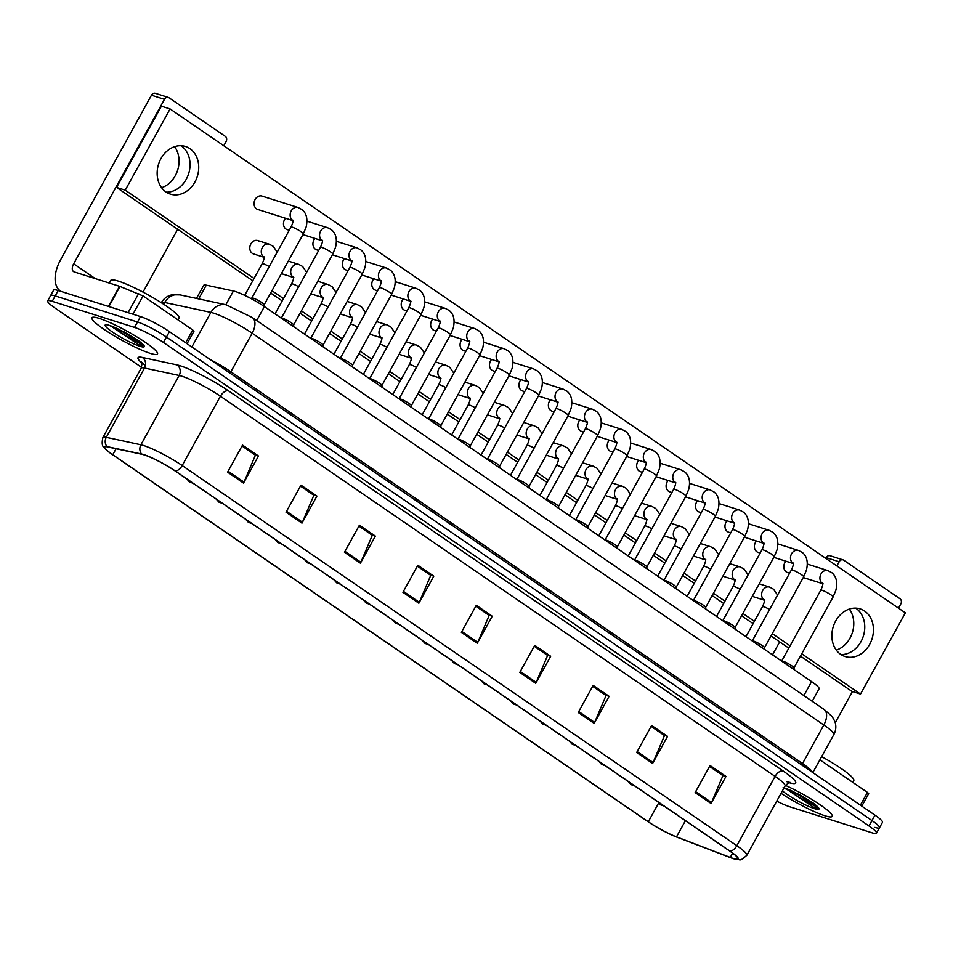 <?xml version="1.0" encoding="UTF-8"?>
<svg xmlns="http://www.w3.org/2000/svg" width="953" height="953" viewBox="0 0 953 953"><rect width="100%" height="100%" fill="white"/><g stroke="black" fill="none" stroke-linecap="round" stroke-linejoin="round"><path stroke-width="1.43" d="M196.485 298.42L203.716 285.316A23.42 3.264 28.9 0 1 206.277 285.161L233.437 290.999A23.42 3.264 28.9 0 1 235.451 291.547A23.42 3.264 28.9 0 1 264.386 306.592L811.575 681.609A23.42 3.264 28.9 0 1 819.08 688.816L812.194 701.277M99.219 318.385A37.477 5.218 -151.1 0 0 91.905 317.754A37.477 5.218 -151.1 0 0 112.502 334.801A37.477 5.218 -151.1 0 0 150.217 353.337A37.477 5.218 -151.1 0 0 157.519 353.968A37.477 5.218 -151.1 0 0 136.934 336.921A37.477 5.218 -151.1 0 0 99.219 318.385A37.477 5.218 -151.1 0 0 91.905 317.754A37.477 5.218 -151.1 0 0 112.502 334.801A37.477 5.218 -151.1 0 0 150.217 353.337A37.477 5.218 -151.1 0 0 157.519 353.968A37.477 5.218 -151.1 0 0 136.934 336.921A37.477 5.218 -151.1 0 0 99.219 318.385M781.043 793.313A37.477 5.218 -151.1 0 0 824.929 815.756A37.477 5.218 -151.1 0 0 832.231 816.387A37.477 5.218 -151.1 0 0 785.463 785.379A37.477 5.218 -151.1 0 1 832.231 816.387A37.477 5.218 -151.1 0 1 824.929 815.756A37.477 5.218 -151.1 0 1 781.043 793.313M144.26 454.926A24.981 3.478 28.9 0 1 175.126 470.961L729.772 851.089A24.981 3.478 28.9 0 1 737.777 858.772A24.981 3.478 28.9 0 1 730.236 857.414L676.499 836.865A24.981 3.478 28.9 0 1 648.302 821.772L112.764 454.736A24.981 3.478 28.9 0 1 104.759 447.052A24.981 3.478 28.9 0 1 107.475 446.886L142.104 454.343A24.981 3.478 28.9 0 1 144.26 454.926M143.832 454.629A25.612 3.562 -151.1 0 0 141.628 454.033L106.998 446.588A25.612 3.562 -151.1 0 0 106.152 449.78A25.612 3.562 -151.1 0 0 112.418 454.629L647.957 821.653A25.612 3.562 -151.1 0 0 676.856 837.139L730.594 857.688A25.612 3.562 -151.1 0 0 734.715 859.046A25.612 3.562 -151.1 0 0 730.117 851.208L175.471 471.08A25.612 3.562 -151.1 0 0 143.832 454.629M776.743 801.116A23.42 3.264 -151.1 0 0 789.62 806.726L871.924 832.791A23.42 3.264 -151.1 0 0 876.498 833.196L879.476 827.776A23.42 3.264 -151.1 0 0 871.971 820.569L166.441 337.04A23.42 3.264 -151.1 0 0 137.506 321.995L55.203 295.93A23.42 3.264 -151.1 0 0 50.64 295.525A23.42 3.264 -151.1 0 1 55.203 295.93L137.506 321.995A23.42 3.264 -151.1 0 1 166.441 337.04L871.971 820.569A23.42 3.264 -151.1 0 1 879.476 827.776A23.42 3.264 -151.1 0 1 874.914 827.383M725.995 776.421L722.529 775.337L709.544 766.426L722.934 775.611L711.522 802.545A6.242 3.526 124.4 0 1 711.045 803.498L725.995 776.421L710.056 765.497L695.118 792.574L711.045 803.498M667.553 736.371L664.086 735.287L651.102 726.377L664.491 735.561L653.079 762.483A6.242 3.526 124.4 0 1 652.614 763.448L667.553 736.371L651.614 725.447L636.675 752.525L652.614 763.448M609.122 696.321L605.643 695.237L592.671 686.327L606.048 695.511L594.636 722.434A6.242 3.526 124.4 0 1 594.172 723.398L609.122 696.321L593.183 685.398L578.233 712.475L594.172 723.398M550.679 656.272L547.201 655.176L534.228 646.277L547.618 655.461L536.194 682.384A6.242 3.526 124.4 0 1 535.729 683.337L550.679 656.272L534.74 645.348L519.79 672.425L535.729 683.337M258.477 456.01L255.011 454.926L242.026 446.016L255.416 455.2L244.004 482.123A6.242 3.526 124.4 0 1 243.527 483.088L258.477 456.01L242.538 445.087L227.6 472.164L243.527 483.088M300.457 486.078L313.859 495.25L302.435 522.173A6.242 3.526 124.4 0 1 301.97 523.137L316.92 496.06L300.981 485.137L286.031 512.214L301.97 523.137M300.469 486.066L313.454 494.964L316.92 496.06M375.363 536.11L371.896 535.014L358.912 526.116L372.289 535.3L360.877 562.234A6.242 3.526 124.4 0 1 360.413 563.187L375.363 536.11L359.424 525.186L344.474 552.264L360.413 563.187M417.343 566.177L430.732 575.362L419.32 602.284A6.242 3.526 124.4 0 1 418.855 603.237L433.794 576.16L417.855 565.236L402.916 592.313L418.855 603.237M417.343 566.165L430.327 575.076L433.794 576.16M492.236 616.222L488.77 615.126L475.785 606.215L489.175 615.412L477.763 642.334A6.242 3.526 124.4 0 1 477.286 643.287L492.236 616.222L476.297 605.298L461.359 632.363L477.286 643.287M876.498 833.196A23.42 3.264 -151.1 0 0 868.981 825.989L163.451 342.449A23.42 3.264 -151.1 0 0 134.528 327.415L52.212 301.339A23.42 3.264 -151.1 0 0 47.65 300.945A23.42 3.264 -151.1 0 0 55.155 308.153L141.544 367.346M879.476 827.776L882.466 822.356A23.42 3.264 -151.1 0 0 874.961 815.16L169.431 331.62A23.42 3.264 -151.1 0 0 140.496 316.587L58.193 290.51A23.42 3.264 -151.1 0 0 53.63 290.117L47.65 300.945M264.16 304.817A7.028 0.977 -151.1 0 0 264.184 304.71A7.028 0.977 -151.1 0 0 259.99 301.434A7.028 0.977 -151.1 0 0 253.224 298.146A7.028 0.977 -151.1 0 0 251.949 297.955A7.028 0.977 -151.1 0 0 251.854 298.027M293.595 324.985A7.028 0.977 -151.1 0 0 293.607 324.878A7.028 0.977 -151.1 0 0 289.426 321.602A7.028 0.977 -151.1 0 0 282.66 318.314A7.028 0.977 -151.1 0 0 281.373 318.123A7.028 0.977 -151.1 0 0 281.302 318.183M323.031 345.153A7.028 0.977 -151.1 0 0 323.043 345.046A7.028 0.977 -151.1 0 0 318.862 341.77A7.028 0.977 -151.1 0 0 312.096 338.482A7.028 0.977 -151.1 0 0 310.809 338.291A7.028 0.977 -151.1 0 0 310.726 338.351M352.455 365.333A7.028 0.977 -151.1 0 0 352.479 365.225A7.028 0.977 -151.1 0 0 348.298 361.949A7.028 0.977 -151.1 0 0 341.531 358.662A7.028 0.977 -151.1 0 0 340.245 358.471A7.028 0.977 -151.1 0 0 340.161 358.531L379.318 287.603C381.105 283.649 381.712 281.314 381.105 280.587L381.534 281.075M381.891 385.5A7.028 0.977 -151.1 0 0 381.903 385.393A7.028 0.977 -151.1 0 0 377.722 382.117A7.028 0.977 -151.1 0 0 370.955 378.829A7.028 0.977 -151.1 0 0 369.669 378.639A7.028 0.977 -151.1 0 0 369.597 378.698L369.669 378.639M178.092 319.946L179.069 318.171A39.037 5.432 -151.1 0 0 157.614 300.409A39.037 5.432 -151.1 0 0 118.327 281.099A39.037 5.432 -151.1 0 0 110.715 280.444L109.285 283.041M111.001 326.129L138.626 344.652L142.771 345.868L141.235 342.842L138.602 340.686L124.045 331.847L108.952 325.271M143.355 345.308L123.402 334.241L113.526 327.01M141.747 343.318L117.838 328.88M852.804 782.365L853.781 780.59A39.037 5.432 -151.1 0 0 821.653 756.658M785.725 788.548L813.338 807.072L817.483 808.287L815.947 805.261L813.326 803.105L798.757 794.266L783.044 787.774M818.067 807.727L798.114 796.66L788.238 789.429M816.459 805.738L792.551 791.3M181.225 145.904A24.981 20.311 107.6 0 0 180.963 145.714A24.981 20.311 107.6 0 1 181.225 145.904A24.981 20.311 107.6 0 1 188.575 173.887A24.981 20.311 107.6 0 1 166.251 192.149A24.981 20.311 107.6 0 0 188.575 173.887A24.981 20.311 107.6 0 0 181.225 145.904M185.68 342.758L192.732 329.976L143.057 295.93L132.967 314.204M61.23 291.475A31.223 17.654 124.4 0 1 60.349 290.939A31.223 17.654 124.4 0 1 60.67 259.681L151.467 95.217A3.907 3.169 -72.4 0 1 155.303 93.311L168.3 97.432A3.907 3.169 107.6 0 0 164.464 99.338L73.667 263.802A7.803 4.408 -55.6 0 0 73.584 271.617A7.803 4.408 -55.6 0 0 74.263 271.939L119.983 286.436L143.057 295.93M223.788 145.749L226.087 141.568A3.907 3.169 107.6 0 0 225.301 136.362L168.991 97.766A3.907 3.169 107.6 0 0 168.3 97.432M177.663 229.292L142.986 292.106M192.732 329.976L193.983 331.179L187.062 343.711M174.602 146.667A24.981 20.311 -72.4 0 1 161.605 187.705M855.937 608.312A24.981 20.311 107.6 0 0 855.675 608.133A24.981 20.311 107.6 0 1 855.937 608.312A24.981 20.311 107.6 0 1 863.287 636.294A24.981 20.311 107.6 0 1 840.963 654.556A24.981 20.311 107.6 0 0 863.287 636.294A24.981 20.311 107.6 0 0 855.937 608.312M860.392 805.178L867.444 792.396L819.902 759.815M772.514 654.842L779.673 641.869M825.786 558.339L826.18 557.636A3.907 3.169 -72.4 0 1 830.015 555.73L843.012 559.852A3.907 3.169 107.6 0 0 839.176 561.746L836.865 565.927M898.5 608.169L900.799 603.988A3.907 3.169 107.6 0 0 900.013 598.782L843.703 560.185A3.907 3.169 107.6 0 0 843.012 559.852M852.47 691.533L835.269 722.696M867.444 792.396L868.695 793.599L861.786 806.119M849.326 609.086A24.981 20.311 -72.4 0 1 836.317 650.125M752.429 596.125A7.028 5.718 107.6 0 0 752.62 596.256A7.028 5.718 107.6 0 0 753.859 596.864L764.389 600.199M723.005 575.946A7.028 5.718 107.6 0 0 723.184 576.077A7.028 5.718 107.6 0 0 724.423 576.684L734.954 580.02M693.57 555.778A7.028 5.718 107.6 0 0 693.748 555.909A7.028 5.718 107.6 0 0 694.987 556.516L705.518 559.852M664.134 535.61A7.028 5.718 107.6 0 0 664.312 535.741A7.028 5.718 107.6 0 0 665.563 536.348L676.094 539.684M634.71 515.442A7.028 5.718 107.6 0 0 634.889 515.561A7.028 5.718 107.6 0 0 636.127 516.169L646.658 519.504M605.274 495.262A7.028 5.718 107.6 0 0 605.453 495.393A7.028 5.718 107.6 0 0 606.692 496.001L617.222 499.336M785.868 561.186A7.028 5.718 107.6 0 0 786.308 571.955A7.028 5.718 107.6 0 0 787.547 572.562L789.596 573.206M756.444 541.006A7.028 5.718 107.6 0 0 756.885 551.787A7.028 5.718 107.6 0 0 758.123 552.395L760.172 553.038M727.008 520.838A7.028 5.718 107.6 0 0 727.449 531.607A7.028 5.718 107.6 0 0 728.688 532.215L730.737 532.87M697.572 500.67A7.028 5.718 107.6 0 0 698.013 511.439A7.028 5.718 107.6 0 0 699.252 512.047L701.301 512.69M668.148 480.491A7.028 5.718 107.6 0 0 668.577 491.271A7.028 5.718 107.6 0 0 669.828 491.879L671.865 492.522M638.713 460.323A7.028 5.718 107.6 0 0 639.153 471.092A7.028 5.718 107.6 0 0 640.392 471.699L642.441 472.354M575.838 475.094A7.028 5.718 107.6 0 0 576.017 475.225A7.028 5.718 107.6 0 0 577.256 475.833L587.787 479.168M546.403 454.926A7.028 5.718 107.6 0 0 546.593 455.046A7.028 5.718 107.6 0 0 547.832 455.653L558.363 458.989M516.979 434.747A7.028 5.718 107.6 0 0 517.157 434.878A7.028 5.718 107.6 0 0 518.396 435.485L528.927 438.821M487.543 414.579A7.028 5.718 107.6 0 0 487.722 414.71A7.028 5.718 107.6 0 0 488.96 415.317L499.491 418.653M458.107 394.411A7.028 5.718 107.6 0 0 458.286 394.542A7.028 5.718 107.6 0 0 459.537 395.138L470.067 398.473M609.277 440.155A7.028 5.718 107.6 0 0 609.717 450.924A7.028 5.718 107.6 0 0 610.956 451.531L613.005 452.187M579.841 419.975A7.028 5.718 107.6 0 0 580.282 430.756A7.028 5.718 107.6 0 0 581.521 431.364L583.57 432.007M550.417 399.807A7.028 5.718 107.6 0 0 550.858 410.588A7.028 5.718 107.6 0 0 552.097 411.184L554.146 411.839M520.981 379.639A7.028 5.718 107.6 0 0 521.422 390.408A7.028 5.718 107.6 0 0 522.661 391.016L524.71 391.671M491.545 359.472A7.028 5.718 107.6 0 0 491.986 370.24A7.028 5.718 107.6 0 0 493.225 370.848L495.274 371.491M428.683 374.231A7.028 5.718 107.6 0 0 428.862 374.362A7.028 5.718 107.6 0 0 430.101 374.97L440.631 378.305M399.247 354.063A7.028 5.718 107.6 0 0 399.426 354.194A7.028 5.718 107.6 0 0 400.665 354.802L411.196 358.137M369.812 333.895A7.028 5.718 107.6 0 0 369.99 334.026A7.028 5.718 107.6 0 0 371.229 334.634L381.76 337.97M462.122 339.292A7.028 5.718 107.6 0 0 462.55 350.073A7.028 5.718 107.6 0 0 463.801 350.68L465.838 351.323M432.686 319.124A7.028 5.718 107.6 0 0 433.127 329.893A7.028 5.718 107.6 0 0 434.365 330.5L436.414 331.156M340.376 313.716A7.028 5.718 107.6 0 0 340.566 313.847A7.028 5.718 107.6 0 0 341.805 314.454L352.336 317.79M310.952 293.548A7.028 5.718 107.6 0 0 311.131 293.679A7.028 5.718 107.6 0 0 312.37 294.286L322.9 297.622M281.516 273.38A7.028 5.718 107.6 0 0 281.695 273.511A7.028 5.718 107.6 0 0 282.934 274.119L293.464 277.454M373.814 278.776A7.028 5.718 107.6 0 0 374.255 289.557A7.028 5.718 107.6 0 0 375.494 290.165L377.543 290.808M344.39 258.608A7.028 5.718 107.6 0 0 344.831 269.377A7.028 5.718 107.6 0 0 346.07 269.985L348.107 270.64M314.955 238.441A7.028 5.718 107.6 0 0 315.395 249.209A7.028 5.718 107.6 0 0 316.634 249.817L318.683 250.46M285.519 218.261A7.028 5.718 107.6 0 0 285.96 229.042A7.028 5.718 107.6 0 0 287.198 229.649L289.247 230.292M403.25 298.956A7.028 5.718 107.6 0 0 403.691 309.725A7.028 5.718 107.6 0 0 404.93 310.333L406.979 310.976M258.99 241.157A7.028 5.718 107.6 0 0 257.751 240.549A7.028 5.718 107.6 0 0 250.472 244.73A7.028 5.718 107.6 0 0 252.259 253.331A7.028 5.718 107.6 0 0 253.51 253.939L264.041 257.274M263.254 196.687A7.028 5.718 107.6 0 0 262.015 196.08A7.028 5.718 107.6 0 0 254.737 200.261A7.028 5.718 107.6 0 0 256.524 208.862A7.028 5.718 107.6 0 0 257.775 209.469L292.905 220.608M864.609 611.064A24.981 20.311 107.6 0 0 860.19 608.907A24.981 20.311 107.6 0 0 834.328 623.762A24.981 20.311 107.6 0 0 840.689 654.377A24.981 20.311 107.6 0 0 845.108 656.534A24.981 20.311 107.6 0 0 870.971 641.679A24.981 20.311 107.6 0 0 864.609 611.064M189.897 148.644A24.981 20.311 107.6 0 0 185.478 146.488A24.981 20.311 107.6 0 0 159.616 161.343A24.981 20.311 107.6 0 0 165.977 191.958A24.981 20.311 107.6 0 0 170.396 194.114A24.981 20.311 107.6 0 0 196.258 179.259A24.981 20.311 107.6 0 0 189.897 148.644M801.735 653.794L860.511 694.082L905.35 612.862L170.075 108.94L125.236 190.159L254.046 278.443M271.95 290.713L283.482 298.611M301.386 310.881L312.906 318.779M330.81 331.048L342.341 338.958M360.246 351.228L371.777 359.126M389.682 371.396L401.213 379.294M419.106 391.564L430.637 399.474M448.541 411.744L460.073 419.642M477.977 431.912L489.508 439.809M507.413 452.079L518.932 459.989M536.837 472.247L548.368 480.157M566.273 492.427L577.804 500.325M595.708 512.595L607.24 520.493M625.132 532.763L636.664 540.673M654.568 552.943L666.099 560.841M684.004 573.11L695.535 581.008M713.44 593.278L724.971 601.188M742.863 613.458L754.395 621.356M772.299 633.626L790.085 645.812M170.075 108.94L161.402 106.2L116.576 187.419L252.771 280.754M270.676 293.024L282.195 300.922M300.1 313.192L311.631 321.101M329.535 333.371L341.067 341.269M358.971 353.539L370.503 361.437M388.395 373.707L399.926 381.617M417.831 393.887L429.362 401.785M447.267 414.055L458.798 421.953M476.703 434.223L488.222 442.132M506.126 454.402L517.658 462.3M535.562 474.57L547.093 482.468M564.998 494.738L576.529 502.648M594.422 514.918L605.953 522.816M623.858 535.086L635.389 542.984M653.293 555.254L664.825 563.163M682.729 575.433L694.249 583.331M712.153 595.601L723.684 603.499M741.589 615.769L753.12 623.667M771.025 635.937L788.81 648.135M800.449 656.117L851.851 691.342L860.511 694.082M125.236 190.159L116.576 187.419M411.327 405.668A7.028 0.977 -151.1 0 0 411.339 405.561A7.028 0.977 -151.1 0 0 407.157 402.285A7.028 0.977 -151.1 0 0 400.391 398.997A7.028 0.977 -151.1 0 0 399.104 398.807A7.028 0.977 -151.1 0 0 399.033 398.866M440.762 425.848A7.028 0.977 -151.1 0 0 440.774 425.729A7.028 0.977 -151.1 0 0 436.593 422.465A7.028 0.977 -151.1 0 0 429.827 419.177A7.028 0.977 -151.1 0 0 428.54 418.986A7.028 0.977 -151.1 0 0 428.457 419.046L428.54 418.986M470.186 446.016A7.028 0.977 -151.1 0 0 470.21 445.909A7.028 0.977 -151.1 0 0 466.017 442.633A7.028 0.977 -151.1 0 0 459.251 439.345A7.028 0.977 -151.1 0 0 457.976 439.154A7.028 0.977 -151.1 0 0 457.893 439.214M499.622 466.184A7.028 0.977 -151.1 0 0 499.634 466.077A7.028 0.977 -151.1 0 0 495.453 462.801A7.028 0.977 -151.1 0 0 488.686 459.513A7.028 0.977 -151.1 0 0 487.4 459.322A7.028 0.977 -151.1 0 0 487.328 459.382M529.058 486.364A7.028 0.977 -151.1 0 0 529.07 486.244A7.028 0.977 -151.1 0 0 524.889 482.98A7.028 0.977 -151.1 0 0 518.122 479.681A7.028 0.977 -151.1 0 0 516.836 479.49A7.028 0.977 -151.1 0 0 516.752 479.562L555.909 408.634C557.708 404.68 558.303 402.345 557.708 401.606L558.124 402.106M558.482 506.531A7.028 0.977 -151.1 0 0 558.506 506.424A7.028 0.977 -151.1 0 0 554.324 503.148A7.028 0.977 -151.1 0 0 547.558 499.86A7.028 0.977 -151.1 0 0 546.272 499.67A7.028 0.977 -151.1 0 0 546.188 499.729L546.272 499.67M587.918 526.699A7.028 0.977 -151.1 0 0 587.93 526.592A7.028 0.977 -151.1 0 0 583.748 523.316A7.028 0.977 -151.1 0 0 576.982 520.028A7.028 0.977 -151.1 0 0 575.695 519.838A7.028 0.977 -151.1 0 0 575.624 519.897M617.353 546.879A7.028 0.977 -151.1 0 0 617.365 546.76A7.028 0.977 -151.1 0 0 613.184 543.496A7.028 0.977 -151.1 0 0 606.418 540.196A7.028 0.977 -151.1 0 0 605.131 540.006A7.028 0.977 -151.1 0 0 605.06 540.077L605.131 540.006M646.789 567.047A7.028 0.977 -151.1 0 0 646.801 566.94A7.028 0.977 -151.1 0 0 642.62 563.664A7.028 0.977 -151.1 0 0 635.854 560.376A7.028 0.977 -151.1 0 0 634.567 560.185A7.028 0.977 -151.1 0 0 634.484 560.245L634.567 560.185M676.213 587.215A7.028 0.977 -151.1 0 0 676.237 587.108A7.028 0.977 -151.1 0 0 672.044 583.832A7.028 0.977 -151.1 0 0 665.277 580.544A7.028 0.977 -151.1 0 0 664.003 580.353A7.028 0.977 -151.1 0 0 663.919 580.413M705.649 607.383A7.028 0.977 -151.1 0 0 705.661 607.275A7.028 0.977 -151.1 0 0 701.479 604.011A7.028 0.977 -151.1 0 0 694.713 600.712A7.028 0.977 -151.1 0 0 693.427 600.521A7.028 0.977 -151.1 0 0 693.355 600.581L732.5 529.665C734.298 525.711 734.894 523.376 734.298 522.637L734.715 523.137M735.085 627.562A7.028 0.977 -151.1 0 0 735.097 627.455A7.028 0.977 -151.1 0 0 730.915 624.179A7.028 0.977 -151.1 0 0 724.149 620.891A7.028 0.977 -151.1 0 0 722.862 620.701A7.028 0.977 -151.1 0 0 722.779 620.76M764.509 647.73A7.028 0.977 -151.1 0 0 764.532 647.623A7.028 0.977 -151.1 0 0 760.351 644.347A7.028 0.977 -151.1 0 0 753.585 641.059A7.028 0.977 -151.1 0 0 752.298 640.869A7.028 0.977 -151.1 0 0 752.215 640.928M820.795 590.181A7.028 0.977 -151.1 0 1 822.165 590.3A7.028 0.977 -151.1 0 1 831.147 595.017A7.028 0.977 -151.1 0 1 833.101 596.971L793.968 667.862A7.028 0.977 -151.1 0 0 793.956 667.791A7.028 0.977 -151.1 0 0 789.775 664.527A7.028 0.977 -151.1 0 0 783.009 661.227A7.028 0.977 -151.1 0 0 781.722 661.037A7.028 0.977 -151.1 0 0 781.651 661.096L820.795 590.181C822.594 586.226 823.189 583.891 822.594 583.153L823.023 583.653M225.849 304.734L233.437 290.999M256.679 320.553L264.386 306.592M198.689 298.897L206.277 285.161M803.867 695.571L811.575 681.609M141.711 362.962A39.037 5.432 28.9 0 1 142.295 357.435L176.924 364.88A39.037 5.432 28.9 0 1 228.506 390.861L783.152 770.989A7.803 4.408 -55.6 0 0 775.075 776.385L220.429 396.257A31.223 4.348 -151.1 0 0 181.856 376.209A31.223 4.348 -151.1 0 0 179.164 375.47L144.534 368.025A31.223 4.348 -151.1 0 0 141.139 368.227C142.068 364.117 142.116 362.045 141.282 361.997L145.392 365.761M783.152 770.989A39.037 5.432 28.9 0 1 789.227 782.699M785.093 785.987A31.223 4.348 -151.1 0 0 775.075 776.385L736.824 845.692A31.223 4.348 28.9 0 1 746.83 855.294L785.093 785.987C788.083 783.009 789.823 781.865 790.287 782.544L786.678 781.663M106.152 449.78C105.128 447.16 100.506 448.482 102.876 437.534A31.223 4.348 28.9 0 1 106.283 437.332L140.913 444.777A31.223 4.348 28.9 0 1 143.593 445.516A31.223 4.348 28.9 0 1 182.178 465.564A7.803 4.408 124.4 0 1 175.471 471.08M141.628 454.033A7.803 7.016 102.1 0 1 140.913 444.777L179.164 375.47A7.803 7.016 -77.9 0 0 176.924 364.88M142.295 357.435A7.803 7.016 -77.9 0 1 144.534 368.025L106.283 437.332A7.803 7.016 102.1 0 0 106.998 446.588M730.117 851.208A7.803 4.408 -55.6 0 0 736.824 845.692L182.178 465.564L220.429 396.257A7.803 4.408 -55.6 0 1 228.506 390.861M868.981 825.989L874.961 815.16M163.451 342.449L169.431 331.62M134.528 327.415L140.496 316.587M52.212 301.339L58.193 290.51M648.302 821.772L658.63 803.045M676.499 836.865L685.421 820.7M730.236 857.414L732.607 853.126M112.764 454.736L116.075 448.744M477.763 642.334L461.86 631.446M419.32 602.284L403.429 591.384M360.877 562.234L344.986 551.334M302.435 522.173L286.543 511.284M244.004 482.123L228.101 471.235M536.194 682.384L520.302 671.496M594.636 722.434L578.745 711.546M653.079 762.483L637.188 751.595M711.522 802.545L695.619 791.645M230.281 373.326A3.907 2.204 124.4 0 1 230.876 371.789L802.521 763.567L823.821 724.983A15.617 8.827 -55.6 0 0 823.988 709.366L832.136 716.477L834.899 721.516C836.412 726.019 836.055 730.379 833.839 734.584A31.223 4.348 -151.1 0 0 823.821 724.983L252.176 333.205A31.223 4.348 -151.1 0 0 213.591 313.156A31.223 4.348 -151.1 0 0 210.911 312.417L191.839 346.975M210.303 359.626A31.223 4.348 28.9 0 1 230.876 371.789L252.176 333.205A15.617 8.827 -55.6 0 0 252.342 317.575L823.988 709.366M179.986 294.87A15.617 14.033 102.1 0 0 164.738 302.494A31.223 4.348 -151.1 0 0 161.331 302.697C163.725 298.551 167.24 295.93 171.874 294.811L179.986 294.87L226.159 304.805A15.617 14.033 102.1 0 0 210.911 312.417L164.738 302.494L163.749 304.293M801.926 765.104A3.907 2.204 124.4 0 1 802.521 763.567A31.223 4.348 28.9 0 1 812.516 772.359M264.184 304.769L303.316 233.878A7.028 0.977 -151.1 0 0 301.362 231.924A7.028 0.977 -151.1 0 0 292.38 227.207A7.028 0.977 -151.1 0 0 291.01 227.088C292.809 223.145 293.417 220.798 292.809 220.072L293.238 220.572M292.893 220.477A7.028 5.718 -72.4 0 1 292.619 220.298A7.028 5.718 -72.4 0 1 292.321 220.083A7.028 5.718 -72.4 0 1 290.915 211.483A7.028 5.718 -72.4 0 1 298.098 207.504L302.041 209.612C306.592 213.365 307.95 219.226 306.08 227.183L303.316 233.878M269.222 266.566A7.028 0.977 -151.1 0 0 263.516 263.886A7.028 0.977 -151.1 0 0 262.146 263.767C263.945 259.812 264.541 257.477 263.945 256.738L264.362 257.239M264.017 257.155A7.028 5.718 -72.4 0 1 263.445 256.75A7.028 5.718 -72.4 0 1 262.325 247.601A7.028 5.718 -72.4 0 1 269.222 244.182L273.166 246.291L277.204 252.104M293.619 324.937L332.752 254.058A7.028 0.977 -151.1 0 0 330.786 252.092A7.028 0.977 -151.1 0 0 321.816 247.387A7.028 0.977 -151.1 0 0 320.446 247.268C322.245 243.313 322.841 240.966 322.245 240.239L322.662 240.74M322.328 240.644A7.028 5.718 -72.4 0 1 322.043 240.466A7.028 5.718 -72.4 0 1 321.757 240.251A7.028 5.718 -72.4 0 1 320.351 231.662A7.028 5.718 -72.4 0 1 327.534 227.684L331.465 229.78C336.028 233.533 337.374 239.394 335.516 247.351L332.752 254.058M323.055 345.117L362.188 274.226A7.028 0.977 -151.1 0 0 360.222 272.272A7.028 0.977 -151.1 0 0 351.252 267.555A7.028 0.977 -151.1 0 0 349.882 267.436C351.681 263.481 352.276 261.146 351.669 260.407L352.098 260.908M351.752 260.812A7.028 5.718 -72.4 0 1 351.478 260.645A7.028 5.718 -72.4 0 1 351.18 260.419A7.028 5.718 -72.4 0 1 349.775 251.83A7.028 5.718 -72.4 0 1 356.958 247.851L360.901 249.96C365.464 253.712 366.81 259.561 364.951 267.531L362.188 274.226M352.479 365.285L391.612 294.394A7.028 0.977 -151.1 0 0 389.658 292.44A7.028 0.977 -151.1 0 0 380.688 287.723A7.028 0.977 -151.1 0 0 379.318 287.603M381.188 280.992A7.028 5.718 -72.4 0 1 380.914 280.813A7.028 5.718 -72.4 0 1 380.616 280.599A7.028 5.718 -72.4 0 1 379.211 271.998A7.028 5.718 -72.4 0 1 386.394 268.019L390.337 270.128C394.887 273.88 396.245 279.741 394.375 287.699L391.612 294.394M381.915 385.453L421.047 314.573A7.028 0.977 -151.1 0 0 419.094 312.608A7.028 0.977 -151.1 0 0 410.112 307.89A7.028 0.977 -151.1 0 0 408.742 307.783C410.54 303.828 411.136 301.482 410.54 300.755L410.969 301.255M410.624 301.16A7.028 5.718 -72.4 0 1 410.338 300.981A7.028 5.718 -72.4 0 1 410.052 300.767A7.028 5.718 -72.4 0 1 408.646 292.166A7.028 5.718 -72.4 0 1 415.83 288.199L419.773 290.296C424.323 294.048 425.669 299.909 423.811 307.867L421.047 314.573M191.72 482.337A7.803 4.408 124.4 0 1 190.123 482.266A7.803 4.408 -55.6 0 1 189.444 481.932L186.907 479.049M298.658 286.734A7.028 0.977 -151.1 0 0 292.952 284.054A7.028 0.977 -151.1 0 0 291.582 283.934C293.381 279.991 293.977 277.645 293.369 276.918L293.798 277.418M293.453 277.323A7.028 5.718 -72.4 0 1 292.881 276.93A7.028 5.718 -72.4 0 1 291.761 267.769A7.028 5.718 -72.4 0 1 298.658 264.35L302.601 266.459L306.64 272.272M221.156 502.517A7.803 4.408 124.4 0 1 219.559 502.434A7.803 4.408 -55.6 0 1 218.88 502.1L216.343 499.217M328.094 306.902A7.028 0.977 -151.1 0 0 322.376 304.233A7.028 0.977 -151.1 0 0 321.006 304.114C322.805 300.159 323.412 297.812 322.805 297.086L323.234 297.586M322.888 297.491A7.028 5.718 -72.4 0 1 322.317 297.098A7.028 5.718 -72.4 0 1 321.185 287.949A7.028 5.718 -72.4 0 1 328.094 284.53L332.037 286.627L336.075 292.452M250.579 522.685A7.803 4.408 124.4 0 1 248.995 522.601A7.803 4.408 -55.6 0 1 248.316 522.28L245.779 519.385M357.53 327.082A7.028 0.977 -151.1 0 0 351.812 324.401A7.028 0.977 -151.1 0 0 350.442 324.282C352.241 320.327 352.836 317.992 352.241 317.254L352.658 317.754M352.324 317.659A7.028 5.718 -72.4 0 1 351.752 317.266A7.028 5.718 -72.4 0 1 350.621 308.117A7.028 5.718 -72.4 0 1 357.53 304.698L361.461 306.806L365.499 312.62M119.339 329.559A22.336 3.109 -151.1 0 0 109.512 325.438A22.336 3.109 -151.1 0 0 112.323 331.93A22.336 3.109 -151.1 0 0 139.912 346.273A22.336 3.109 -151.1 0 0 141.235 342.842M794.052 791.979A22.336 3.109 -151.1 0 0 784.236 787.857A22.336 3.109 -151.1 0 0 784.081 787.809M782.401 790.871A22.336 3.109 -151.1 0 0 814.624 808.692A22.336 3.109 -151.1 0 0 815.947 805.261M95.24 278.586L73.667 263.802M108.439 306.425L119.566 286.293M164.464 99.338L151.467 95.217M119.983 286.436L108.868 306.568M128.119 312.655L138.65 293.572M839.176 561.746L826.18 557.636M411.351 405.633L450.483 334.741A7.028 0.977 -151.1 0 0 448.518 332.788A7.028 0.977 -151.1 0 0 439.547 328.07A7.028 0.977 -151.1 0 0 438.177 327.951C439.976 323.996 440.572 321.661 439.976 320.923L440.393 321.423M440.06 321.328A7.028 5.718 -72.4 0 1 439.774 321.161A7.028 5.718 -72.4 0 1 439.476 320.935A7.028 5.718 -72.4 0 1 438.07 312.346A7.028 5.718 -72.4 0 1 445.265 308.367L449.197 310.475C453.759 314.216 455.105 320.077 453.247 328.046L450.483 334.741M440.786 425.8L479.919 354.909A7.028 0.977 -151.1 0 0 477.953 352.955A7.028 0.977 -151.1 0 0 468.983 348.238A7.028 0.977 -151.1 0 0 467.613 348.119C469.412 344.164 470.008 341.829 469.4 341.103L469.829 341.591M469.484 341.508A7.028 5.718 -72.4 0 1 469.21 341.329A7.028 5.718 -72.4 0 1 468.912 341.114A7.028 5.718 -72.4 0 1 467.506 332.514A7.028 5.718 -72.4 0 1 474.689 328.535L478.632 330.643C483.195 334.396 484.541 340.245 482.671 348.214L479.919 354.909M470.21 445.968L509.343 375.089A7.028 0.977 -151.1 0 0 507.389 373.123A7.028 0.977 -151.1 0 0 498.407 368.406A7.028 0.977 -151.1 0 0 497.037 368.287C498.836 364.344 499.443 361.997 498.836 361.27L499.265 361.771M498.919 361.675A7.028 5.718 -72.4 0 1 498.645 361.497A7.028 5.718 -72.4 0 1 498.348 361.282A7.028 5.718 -72.4 0 1 496.942 352.681A7.028 5.718 -72.4 0 1 504.125 348.715L508.068 350.811C512.619 354.564 513.977 360.425 512.106 368.382L509.343 375.089M280.015 542.853A7.803 4.408 124.4 0 1 278.419 542.769A7.803 4.408 -55.6 0 1 277.74 542.448L275.203 539.565M386.954 347.249A7.028 0.977 -151.1 0 0 381.248 344.569A7.028 0.977 -151.1 0 0 379.878 344.45C381.676 340.495 382.272 338.16 381.665 337.433L382.093 337.922M381.748 337.839A7.028 5.718 -72.4 0 1 381.176 337.445A7.028 5.718 -72.4 0 1 380.056 328.285A7.028 5.718 -72.4 0 1 386.954 324.866L390.897 326.974L394.935 332.788M309.451 563.032A7.803 4.408 124.4 0 1 307.855 562.949A7.803 4.408 -55.6 0 1 307.176 562.615L304.638 559.733M416.39 367.417A7.028 0.977 -151.1 0 0 410.683 364.737A7.028 0.977 -151.1 0 0 409.313 364.618C411.1 360.675 411.708 358.328 411.1 357.601L411.529 358.102M411.184 358.006A7.028 5.718 -72.4 0 1 410.612 357.613A7.028 5.718 -72.4 0 1 409.492 348.464A7.028 5.718 -72.4 0 1 416.39 345.046L420.333 347.142L424.371 352.967M338.875 583.2A7.803 4.408 124.4 0 1 337.291 583.117A7.803 4.408 -55.6 0 1 336.612 582.783L334.074 579.9M445.825 387.585A7.028 0.977 -151.1 0 0 440.107 384.917A7.028 0.977 -151.1 0 0 438.737 384.798C440.536 380.843 441.132 378.508 440.536 377.769L440.965 378.27M440.62 378.174A7.028 5.718 -72.4 0 1 440.048 377.781A7.028 5.718 -72.4 0 1 438.916 368.632A7.028 5.718 -72.4 0 1 445.825 365.213L449.768 367.322L453.807 373.135M499.646 466.136L538.779 395.257A7.028 0.977 -151.1 0 0 536.813 393.303A7.028 0.977 -151.1 0 0 527.843 388.586A7.028 0.977 -151.1 0 0 526.473 388.467C528.272 384.512 528.867 382.177 528.272 381.438L528.689 381.939M528.355 381.843A7.028 5.718 -72.4 0 1 528.069 381.665A7.028 5.718 -72.4 0 1 527.783 381.45A7.028 5.718 -72.4 0 1 526.378 372.861A7.028 5.718 -72.4 0 1 533.561 368.882L537.492 370.991C542.054 374.732 543.401 380.592 541.542 388.562L538.779 395.257M529.082 486.316L568.214 415.425A7.028 0.977 -151.1 0 0 566.249 413.471A7.028 0.977 -151.1 0 0 557.279 408.754A7.028 0.977 -151.1 0 0 555.909 408.634M557.779 402.023A7.028 5.718 -72.4 0 1 557.505 401.844A7.028 5.718 -72.4 0 1 557.207 401.618A7.028 5.718 -72.4 0 1 555.802 393.029A7.028 5.718 -72.4 0 1 562.985 389.05L566.928 391.159C571.49 394.911 572.836 400.76 570.978 408.73L568.214 415.425M558.506 506.484L597.638 435.604A7.028 0.977 -151.1 0 0 595.685 433.639A7.028 0.977 -151.1 0 0 586.714 428.921A7.028 0.977 -151.1 0 0 585.345 428.802C587.143 424.859 587.739 422.513 587.131 421.786L587.56 422.286M587.215 422.191A7.028 5.718 -72.4 0 1 586.941 422.012A7.028 5.718 -72.4 0 1 586.643 421.798A7.028 5.718 -72.4 0 1 585.237 413.197A7.028 5.718 -72.4 0 1 592.421 409.218L596.364 411.327C600.926 415.079 602.272 420.94 600.402 428.898L597.638 435.604M587.941 526.652L627.074 455.772A7.028 0.977 -151.1 0 0 625.12 453.819A7.028 0.977 -151.1 0 0 616.138 449.101A7.028 0.977 -151.1 0 0 614.768 448.982C616.567 445.027 617.163 442.68 616.567 441.954L616.996 442.454M616.651 442.359A7.028 5.718 -72.4 0 1 616.365 442.18A7.028 5.718 -72.4 0 1 616.079 441.966A7.028 5.718 -72.4 0 1 614.673 433.377A7.028 5.718 -72.4 0 1 621.856 429.398L625.799 431.506C630.35 435.247 631.696 441.108 629.838 449.077L627.074 455.772M617.377 546.831L656.51 475.94A7.028 0.977 -151.1 0 0 654.544 473.986A7.028 0.977 -151.1 0 0 645.574 469.269A7.028 0.977 -151.1 0 0 644.204 469.15C646.003 465.195 646.599 462.86 646.003 462.122L646.42 462.622M646.086 462.539A7.028 5.718 -72.4 0 1 645.8 462.36A7.028 5.718 -72.4 0 1 645.515 462.134A7.028 5.718 -72.4 0 1 644.097 453.545A7.028 5.718 -72.4 0 1 651.292 449.566L655.223 451.674C659.786 455.427 661.132 461.276 659.273 469.245L656.51 475.94M368.311 603.368A7.803 4.408 124.4 0 1 366.714 603.285A7.803 4.408 -55.6 0 1 366.047 602.963L363.51 600.08M475.249 407.765A7.028 0.977 -151.1 0 0 469.543 405.085A7.028 0.977 -151.1 0 0 468.173 404.965C469.972 401.01 470.568 398.676 469.972 397.949L470.389 398.437M470.055 398.354A7.028 5.718 -72.4 0 1 469.472 397.961A7.028 5.718 -72.4 0 1 468.352 388.8A7.028 5.718 -72.4 0 1 475.261 385.381L479.192 387.49L483.231 393.303M397.746 623.548A7.803 4.408 124.4 0 1 396.15 623.465A7.803 4.408 -55.6 0 1 395.471 623.131L392.934 620.248M504.685 427.933A7.028 0.977 -151.1 0 0 498.979 425.252A7.028 0.977 -151.1 0 0 497.609 425.133C499.408 421.19 500.003 418.844 499.396 418.117L499.825 418.617M499.479 418.522A7.028 5.718 -72.4 0 1 498.907 418.129A7.028 5.718 -72.4 0 1 497.788 408.98A7.028 5.718 -72.4 0 1 504.685 405.549L508.628 407.658L512.666 413.483M427.182 643.716A7.803 4.408 124.4 0 1 425.586 643.632A7.803 4.408 -55.6 0 1 424.907 643.299L422.37 640.416M534.121 448.101A7.028 0.977 -151.1 0 0 528.403 445.432A7.028 0.977 -151.1 0 0 527.033 445.313C528.832 441.358 529.439 439.011 528.832 438.285L529.26 438.785M528.915 438.69A7.028 5.718 -72.4 0 1 528.343 438.297A7.028 5.718 -72.4 0 1 527.212 429.148A7.028 5.718 -72.4 0 1 534.121 425.729L538.064 427.837L542.102 433.651M456.606 663.884A7.803 4.408 124.4 0 1 455.022 663.8A7.803 4.408 -55.6 0 1 454.343 663.479L451.805 660.596M563.557 468.28A7.028 0.977 -151.1 0 0 557.839 465.6A7.028 0.977 -151.1 0 0 556.469 465.481C558.267 461.526 558.863 459.191 558.267 458.453L558.684 458.953M558.351 458.869A7.028 5.718 -72.4 0 1 557.779 458.464A7.028 5.718 -72.4 0 1 556.647 449.316A7.028 5.718 -72.4 0 1 563.557 445.897L567.488 448.005L571.526 453.819M486.042 684.051A7.803 4.408 124.4 0 1 484.446 683.98A7.803 4.408 -55.6 0 1 483.767 683.646L481.229 680.764M592.98 488.448A7.028 0.977 -151.1 0 0 587.274 485.768A7.028 0.977 -151.1 0 0 585.904 485.649C587.703 481.706 588.299 479.359 587.691 478.632L588.12 479.133M587.775 479.037A7.028 5.718 -72.4 0 1 587.203 478.644A7.028 5.718 -72.4 0 1 586.083 469.495A7.028 5.718 -72.4 0 1 592.98 466.065L596.923 468.173L600.962 473.998M646.813 566.999L685.946 496.108A7.028 0.977 -151.1 0 0 683.98 494.154A7.028 0.977 -151.1 0 0 675.01 489.437A7.028 0.977 -151.1 0 0 673.64 489.318C675.439 485.375 676.034 483.028 675.427 482.301L675.856 482.802M675.51 482.706A7.028 5.718 -72.4 0 1 675.236 482.528A7.028 5.718 -72.4 0 1 674.938 482.313A7.028 5.718 -72.4 0 1 673.533 473.712A7.028 5.718 -72.4 0 1 680.716 469.734L684.659 471.842C689.222 475.595 690.568 481.456 688.697 489.413L685.946 496.108M676.237 587.167L715.369 516.288A7.028 0.977 -151.1 0 0 713.416 514.322A7.028 0.977 -151.1 0 0 704.434 509.617A7.028 0.977 -151.1 0 0 703.064 509.498C704.863 505.543 705.47 503.196 704.863 502.469L705.291 502.97M704.946 502.874A7.028 5.718 -72.4 0 1 704.672 502.696A7.028 5.718 -72.4 0 1 704.374 502.481A7.028 5.718 -72.4 0 1 702.969 493.892A7.028 5.718 -72.4 0 1 710.152 489.913L714.095 492.01C718.645 495.763 720.003 501.623 718.133 509.581L715.369 516.288M705.673 607.347L744.805 536.456A7.028 0.977 -151.1 0 0 742.84 534.502A7.028 0.977 -151.1 0 0 733.87 529.785A7.028 0.977 -151.1 0 0 732.5 529.665M734.382 523.054A7.028 5.718 -72.4 0 1 734.096 522.875A7.028 5.718 -72.4 0 1 733.81 522.649A7.028 5.718 -72.4 0 1 732.404 514.06A7.028 5.718 -72.4 0 1 739.588 510.081L743.519 512.19C748.081 515.942 749.427 521.791 747.569 529.761L744.805 536.456M735.108 627.515L774.241 556.623A7.028 0.977 -151.1 0 0 772.275 554.67A7.028 0.977 -151.1 0 0 763.305 549.952A7.028 0.977 -151.1 0 0 761.935 549.833C763.734 545.89 764.33 543.544 763.734 542.817L764.151 543.317M763.806 543.222A7.028 5.718 -72.4 0 1 763.532 543.043A7.028 5.718 -72.4 0 1 763.234 542.829A7.028 5.718 -72.4 0 1 761.828 534.228A7.028 5.718 -72.4 0 1 769.011 530.249L772.954 532.358C777.517 536.11 778.863 541.971 777.005 549.929L774.241 556.623M764.532 647.683L803.665 576.803A7.028 0.977 -151.1 0 0 801.711 574.838A7.028 0.977 -151.1 0 0 792.741 570.132A7.028 0.977 -151.1 0 0 791.371 570.013C793.17 566.058 793.766 563.711 793.158 562.985L793.587 563.485M793.241 563.39A7.028 5.718 -72.4 0 1 792.967 563.211A7.028 5.718 -72.4 0 1 792.67 562.997A7.028 5.718 -72.4 0 1 791.264 554.408A7.028 5.718 -72.4 0 1 798.447 550.429L802.39 552.526C806.953 556.278 808.299 562.139 806.429 570.097L803.665 576.803M822.677 583.558A7.028 5.718 -72.4 0 1 822.391 583.391A7.028 5.718 -72.4 0 1 822.105 583.165A7.028 5.718 -72.4 0 1 820.7 574.576A7.028 5.718 -72.4 0 1 827.883 570.597L831.826 572.705C836.377 576.458 837.723 582.307 835.864 590.276L833.101 596.971M515.478 704.231A7.803 4.408 124.4 0 1 513.881 704.148A7.803 4.408 -55.6 0 1 513.202 703.814L510.665 700.931M622.416 508.616A7.028 0.977 -151.1 0 0 616.71 505.948A7.028 0.977 -151.1 0 0 615.34 505.829C617.127 501.874 617.735 499.527 617.127 498.8L617.556 499.301M617.21 499.205A7.028 5.718 -72.4 0 1 616.639 498.812A7.028 5.718 -72.4 0 1 615.519 489.663A7.028 5.718 -72.4 0 1 622.416 486.244L626.359 488.341L630.398 494.166M544.902 724.399A7.803 4.408 124.4 0 1 543.317 724.316A7.803 4.408 -55.6 0 1 542.638 723.994L540.101 721.099M651.852 528.796A7.028 0.977 -151.1 0 0 646.134 526.116A7.028 0.977 -151.1 0 0 644.764 525.996C646.563 522.041 647.158 519.707 646.563 518.968L646.992 519.468M646.646 519.385A7.028 5.718 -72.4 0 1 646.074 518.98A7.028 5.718 -72.4 0 1 644.943 509.831A7.028 5.718 -72.4 0 1 651.852 506.412L655.795 508.521L659.833 514.334M574.337 744.567A7.803 4.408 124.4 0 1 572.741 744.496A7.803 4.408 -55.6 0 1 572.074 744.162L569.537 741.279M681.276 548.964A7.028 0.977 -151.1 0 0 675.57 546.283A7.028 0.977 -151.1 0 0 674.2 546.164C675.999 542.221 676.594 539.874 675.999 539.148L676.416 539.648M676.082 539.553A7.028 5.718 -72.4 0 1 675.498 539.16A7.028 5.718 -72.4 0 1 674.379 530.011A7.028 5.718 -72.4 0 1 681.288 526.58L685.219 528.689L689.257 534.514M603.773 764.747A7.803 4.408 124.4 0 1 602.177 764.663A7.803 4.408 -55.6 0 1 601.498 764.33L598.961 761.447M710.712 569.132A7.028 0.977 -151.1 0 0 705.006 566.463A7.028 0.977 -151.1 0 0 703.636 566.344C705.434 562.389 706.03 560.042 705.423 559.316L705.851 559.816M705.506 559.721A7.028 5.718 -72.4 0 1 704.934 559.328A7.028 5.718 -72.4 0 1 703.814 550.179A7.028 5.718 -72.4 0 1 710.712 546.76L714.655 548.857L718.693 554.682M633.209 784.915A7.803 4.408 124.4 0 1 631.613 784.831A7.803 4.408 -55.6 0 1 630.934 784.51L628.396 781.615M740.147 589.311A7.028 0.977 -151.1 0 0 734.429 586.631A7.028 0.977 -151.1 0 0 733.06 586.512C734.858 582.557 735.466 580.222 734.858 579.484L735.287 579.984M734.942 579.9A7.028 5.718 -72.4 0 1 734.37 579.495A7.028 5.718 -72.4 0 1 733.238 570.347A7.028 5.718 -72.4 0 1 740.147 566.928L744.09 569.036L748.129 574.85M662.633 805.082A7.803 4.408 124.4 0 1 661.048 805.011A7.803 4.408 -55.6 0 1 660.369 804.677L657.832 801.795M769.583 609.479A7.028 0.977 -151.1 0 0 763.865 606.799A7.028 0.977 -151.1 0 0 762.495 606.68C764.294 602.737 764.89 600.39 764.294 599.663L764.711 600.164M764.377 600.068A7.028 5.718 -72.4 0 1 763.806 599.675A7.028 5.718 -72.4 0 1 762.674 590.526A7.028 5.718 -72.4 0 1 769.583 587.096L773.514 589.204L777.553 595.029M734.715 859.046C741.41 859.13 738.575 862.477 746.83 855.294M102.876 437.534L141.139 368.227M226.159 304.805L252.342 317.575M833.839 734.584L812.849 772.597M264.184 304.71L264.469 306.652M251.89 297.979L291.01 227.088M251.949 297.955L250.806 298.456M298.098 207.504L262.015 196.08M244.707 295.37L262.146 263.767M269.222 244.182L257.751 240.549M293.607 324.878L293.893 326.819M322.34 240.775L302.911 234.617M281.314 318.147L320.446 247.268M327.534 227.684L306.973 221.167M323.043 345.046L323.329 346.987M351.764 260.943L332.347 254.796M310.749 338.315L349.882 267.436M356.958 247.851L336.397 241.335M352.479 365.225L352.765 367.167M381.2 281.123L361.771 274.964M386.394 268.019L365.833 261.515M381.903 385.393L382.189 387.335M410.636 301.291L391.206 295.132M369.609 378.663L408.742 307.783M415.83 288.199L395.269 281.683M275.036 313.894L291.582 283.934M298.658 264.35L288.306 261.074M193.054 483.254L189.444 481.932M304.472 334.062L321.006 304.114M328.094 284.53L317.742 281.242M222.49 503.434L218.88 502.1M333.907 354.242L350.442 324.282M357.53 304.698L347.178 301.422M251.914 523.602L248.316 522.28M61.052 291.415L60.349 290.939M411.339 405.561L411.625 407.503M440.072 321.459L420.642 315.312M399.045 398.83L438.177 327.951M445.265 308.367L424.704 301.851M440.774 425.729L441.06 427.671M469.495 341.639L450.078 335.48M428.481 419.01L467.613 348.119M474.689 328.535L454.128 322.019M470.21 445.909L470.496 447.85M498.931 361.806L479.502 355.648M457.916 439.178L497.037 368.287M504.125 348.715L483.564 342.198M363.343 374.41L379.878 344.45M386.954 324.866L376.602 321.59M281.349 543.77L277.74 542.448M392.767 394.578L409.313 364.618M416.39 345.046L406.038 341.758M310.785 563.938L307.176 562.615M422.203 414.758L438.737 384.798M445.825 365.213L435.473 361.937M340.221 584.118L336.612 582.783M499.634 466.077L499.92 468.018M528.367 381.974L508.938 375.827M487.34 459.346L526.473 388.467M533.561 368.882L513 362.366M529.07 486.244L529.356 488.186M557.791 402.142L538.374 395.995M562.985 389.05L542.424 382.534M558.506 506.424L558.792 508.366M587.227 422.322L567.797 416.163M546.212 499.694L585.345 428.802M592.421 409.218L571.86 402.714M587.93 526.592L588.215 528.534M616.662 442.49L597.233 436.343M575.695 519.838L614.768 448.982M621.856 429.398L601.295 422.882M617.365 546.76L617.651 548.702M646.098 462.658L626.669 456.511M605.072 540.041L644.204 469.15M651.292 449.566L630.731 443.05M451.639 434.925L468.173 404.965M475.261 385.381L464.897 382.105M369.645 604.285L366.047 602.963M481.062 455.093L497.609 425.133M504.685 405.549L494.333 402.273M399.081 624.453L395.471 623.131M510.498 475.273L527.033 445.313M534.121 425.729L523.769 422.441M428.516 644.633L424.907 643.299M539.934 495.441L556.469 465.481M563.557 445.897L553.205 442.621M457.94 664.801L454.343 663.479M569.37 515.609L585.904 485.649M592.98 466.065L582.628 462.789M487.376 684.969L483.767 683.646M646.801 566.94L647.087 568.881M675.522 482.837L656.105 476.679M634.507 560.209L673.64 489.318M680.716 469.734L660.155 463.229M676.237 587.108L676.523 589.049M704.958 503.005L685.529 496.847M663.943 580.377L703.064 509.498M710.152 489.913L689.591 483.397M705.661 607.275L705.947 609.217M734.394 523.173L714.964 517.026M739.588 510.081L719.027 503.565M735.097 627.455L735.382 629.397M763.818 543.353L744.4 537.194M722.803 620.725L761.935 549.833M769.011 530.249L748.45 523.745M764.532 647.623L764.818 649.565M793.253 563.521L773.824 557.362M752.298 640.869L791.371 570.013M798.447 550.429L777.886 543.913M793.956 667.791L794.242 669.733M822.689 583.689L803.26 577.542M827.883 570.597L807.322 564.081M598.794 535.789L615.34 505.829M622.416 486.244L612.064 482.957M516.812 705.149L513.202 703.814M628.23 555.956L644.764 525.996M651.852 506.412L641.5 503.136M546.248 725.316L542.638 723.994M657.665 576.124L674.2 546.164M681.288 526.58L670.924 523.304M575.672 745.484L572.074 744.162M687.089 596.292L703.636 566.344M710.712 546.76L700.36 543.472M605.107 765.664L601.498 764.33M716.525 616.472L733.06 586.512M740.147 566.928L729.795 563.652M634.543 785.832L630.934 784.51M745.961 636.64L762.495 606.68M769.583 587.096L759.231 583.82M663.967 806L660.369 804.677"/></g></svg>
